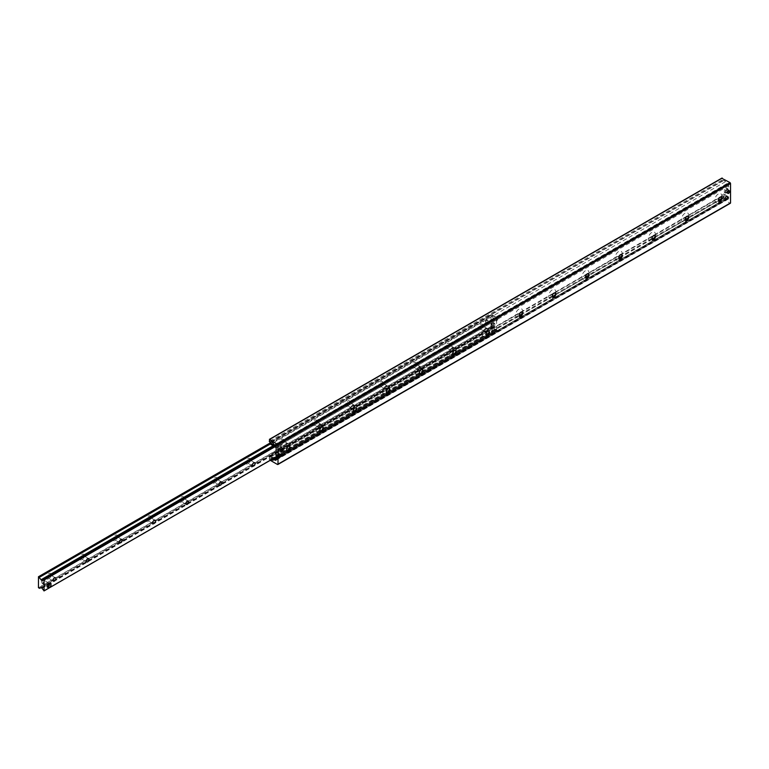 <?xml version="1.0" encoding="UTF-8"?>
<svg xmlns="http://www.w3.org/2000/svg" width="769" height="769" viewBox="0 0 769 769"><rect width="100%" height="100%" fill="white"/><g stroke="black" fill="none" stroke-linecap="round" stroke-linejoin="round"><path stroke-width="0.58" stroke-dasharray="3.85 2.88" d="M289.913 446.654A5.018 2.903 120 0 0 290.067 445.347A5.018 2.903 120 0 0 286.52 443.3A5.018 2.903 120 0 0 282.973 449.442A5.018 2.903 120 0 0 286.52 451.499A5.018 2.903 120 0 0 287.568 450.701M287.097 450.615A2.499 1.442 -60 0 1 287.058 450.586A2.499 1.442 -60 0 1 286.539 449.442A2.499 1.442 -60 0 1 287.625 446.933A2.499 1.442 -60 0 1 289.548 446.27A2.499 1.442 -60 0 1 289.596 446.289M323.124 427.477A5.018 2.903 120 0 0 323.278 426.17A5.018 2.903 120 0 0 319.731 424.123A5.018 2.903 120 0 0 316.184 430.265A5.018 2.903 120 0 0 319.731 432.322A5.018 2.903 120 0 0 320.788 431.524M320.308 431.438A2.499 1.442 -60 0 1 320.269 431.409A2.499 1.442 -60 0 1 319.75 430.265A2.499 1.442 -60 0 1 320.846 427.756A2.499 1.442 -60 0 1 322.769 427.093A2.499 1.442 -60 0 1 322.807 427.112M356.335 408.301A5.018 2.903 120 0 0 356.499 406.993A5.018 2.903 120 0 0 352.942 404.946A5.018 2.903 120 0 0 349.395 411.088A5.018 2.903 120 0 0 352.942 413.145A5.018 2.903 120 0 0 354 412.347M353.48 412.232L353.567 412.28A2.499 1.442 -60 0 1 353.48 412.232A2.499 1.442 -60 0 1 352.971 411.088A2.499 1.442 -60 0 1 354.057 408.579A2.499 1.442 -60 0 1 355.98 407.916A2.499 1.442 -60 0 1 356.018 407.935M389.547 389.124A5.018 2.903 120 0 0 389.71 387.816A5.018 2.903 120 0 0 386.163 385.769A5.018 2.903 120 0 0 382.606 391.921A5.018 2.903 120 0 0 386.163 393.968A5.018 2.903 120 0 0 387.211 393.17M386.701 393.055L386.778 393.103A2.499 1.442 -60 0 1 386.701 393.055A2.499 1.442 -60 0 1 386.182 391.921A2.499 1.442 -60 0 1 387.268 389.402A2.499 1.442 -60 0 1 389.191 388.739A2.499 1.442 -60 0 1 389.239 388.758L389.191 388.739M422.767 369.947A5.018 2.903 120 0 0 422.921 368.639A5.018 2.903 120 0 0 419.374 366.592A5.018 2.903 120 0 0 415.827 372.744A5.018 2.903 120 0 0 419.374 374.791A5.018 2.903 120 0 0 420.432 374.003M419.951 373.907A2.499 1.442 -60 0 1 419.912 373.888A2.499 1.442 -60 0 1 419.393 372.744A2.499 1.442 -60 0 1 420.489 370.225A2.499 1.442 -60 0 1 422.412 369.562A2.499 1.442 -60 0 1 422.45 369.591L422.412 369.562M455.979 350.77A5.018 2.903 120 0 0 456.142 349.462A5.018 2.903 120 0 0 452.585 347.415A5.018 2.903 120 0 0 449.038 353.567A5.018 2.903 120 0 0 452.585 355.614A5.018 2.903 120 0 0 453.643 354.826M453.172 354.73A2.499 1.442 -60 0 1 453.124 354.711A2.499 1.442 -60 0 1 452.614 353.567A2.499 1.442 -60 0 1 453.7 351.058A2.499 1.442 -60 0 1 455.623 350.385A2.499 1.442 -60 0 1 455.661 350.414M489.19 331.593A5.018 2.903 120 0 0 489.353 330.286A5.018 2.903 120 0 0 485.806 328.238A5.018 2.903 120 0 0 482.25 334.39A5.018 2.903 120 0 0 485.806 336.438A5.018 2.903 120 0 0 486.854 335.649M486.383 335.553A2.499 1.442 -60 0 1 486.344 335.534A2.499 1.442 -60 0 1 485.825 334.39A2.499 1.442 -60 0 1 486.912 331.881A2.499 1.442 -60 0 1 488.834 331.208A2.499 1.442 -60 0 1 488.873 331.237M522.411 312.425A5.018 2.903 120 0 0 522.564 311.118A5.018 2.903 120 0 0 519.017 309.061A5.018 2.903 120 0 0 515.47 315.213A5.018 2.903 120 0 0 519.017 317.261A5.018 2.903 120 0 0 520.065 316.472M519.594 316.376A2.499 1.442 -60 0 1 519.556 316.357A2.499 1.442 -60 0 1 519.037 315.213A2.499 1.442 -60 0 1 520.123 312.704A2.499 1.442 -60 0 1 522.055 312.031A2.499 1.442 -60 0 1 522.093 312.06M555.622 293.249A5.018 2.903 120 0 0 555.785 291.941A5.018 2.903 120 0 0 552.229 289.884A5.018 2.903 120 0 0 548.682 296.036A5.018 2.903 120 0 0 552.229 298.084A5.018 2.903 120 0 0 553.286 297.295M552.815 297.199A2.499 1.442 -60 0 1 552.767 297.18A2.499 1.442 -60 0 1 552.248 296.036A2.499 1.442 -60 0 1 553.344 293.527A2.499 1.442 -60 0 1 555.266 292.854A2.499 1.442 -60 0 1 555.305 292.883M588.833 274.072A5.018 2.903 120 0 0 588.996 272.764A5.018 2.903 120 0 0 585.449 270.717A5.018 2.903 120 0 0 581.893 276.859A5.018 2.903 120 0 0 585.449 278.907A5.018 2.903 120 0 0 586.497 278.118M586.026 278.022A2.499 1.442 -60 0 1 585.988 278.003A2.499 1.442 -60 0 1 585.469 276.859A2.499 1.442 -60 0 1 586.555 274.35A2.499 1.442 -60 0 1 588.477 273.677A2.499 1.442 -60 0 1 588.516 273.706M622.054 254.895A5.018 2.903 120 0 0 622.208 253.587A5.018 2.903 120 0 0 618.661 251.54A5.018 2.903 120 0 0 615.113 257.682A5.018 2.903 120 0 0 618.661 259.73A5.018 2.903 120 0 0 619.708 258.942M619.237 258.845A2.499 1.442 -60 0 1 619.199 258.826A2.499 1.442 -60 0 1 618.68 257.682A2.499 1.442 -60 0 1 619.766 255.173A2.499 1.442 -60 0 1 621.688 254.501A2.499 1.442 -60 0 1 621.736 254.529M655.265 235.718A5.018 2.903 120 0 0 655.428 234.41A5.018 2.903 120 0 0 651.872 232.363A5.018 2.903 120 0 0 648.325 238.505A5.018 2.903 120 0 0 651.872 240.562A5.018 2.903 120 0 0 652.929 239.765M652.458 239.678A2.499 1.442 -60 0 1 652.41 239.649A2.499 1.442 -60 0 1 651.891 238.505A2.499 1.442 -60 0 1 652.987 235.996A2.499 1.442 -60 0 1 654.909 235.333A2.499 1.442 -60 0 1 654.948 235.352M688.476 216.541A5.018 2.903 120 0 0 688.639 215.233A5.018 2.903 120 0 0 685.092 213.186A5.018 2.903 120 0 0 681.536 219.328A5.018 2.903 120 0 0 685.092 221.385A5.018 2.903 120 0 0 686.14 220.588M685.669 220.501A2.499 1.442 -60 0 1 685.621 220.472A2.499 1.442 -60 0 1 685.112 219.328A2.499 1.442 -60 0 1 686.198 216.82A2.499 1.442 -60 0 1 688.12 216.156A2.499 1.442 -60 0 1 688.159 216.176M721.697 197.364A5.018 2.903 120 0 0 721.851 196.057A5.018 2.903 120 0 0 718.304 194.009A5.018 2.903 120 0 0 714.757 200.161A5.018 2.903 120 0 0 718.304 202.209A5.018 2.903 120 0 0 719.351 201.411M718.88 201.324A2.499 1.442 -60 0 1 718.842 201.295A2.499 1.442 -60 0 1 718.323 200.161A2.499 1.442 -60 0 1 719.409 197.643A2.499 1.442 -60 0 1 721.332 196.979A2.499 1.442 -60 0 1 721.38 196.999M276.984 455.056A1.442 0.836 120 0 0 277.282 455.719A1.442 0.836 120 0 0 278.734 454.883A1.442 0.836 120 0 0 278.724 453.22A1.442 0.836 120 0 0 277.619 453.604A1.442 0.836 120 0 0 276.984 455.056M725.792 191.625A1.442 0.836 120 0 0 726.09 192.288A1.442 0.836 120 0 0 727.532 191.452A1.442 0.836 120 0 0 727.532 189.789A1.442 0.836 120 0 0 726.426 190.174A1.442 0.836 120 0 0 725.792 191.625M279.089 449.529A1.701 0.98 120 0 0 279.435 450.307A1.701 0.98 120 0 0 281.146 449.327A1.701 0.98 120 0 0 281.146 447.356A1.701 0.98 120 0 0 279.829 447.818A1.701 0.98 120 0 0 279.089 449.529M723.321 197.364A1.701 0.98 120 0 0 723.677 198.142A1.701 0.98 120 0 0 725.378 197.162A1.701 0.98 120 0 0 725.378 195.191A1.701 0.98 120 0 0 724.071 195.653A1.701 0.98 120 0 0 723.321 197.364M270.275 460.314L269.285 459.256L269.39 457.19L271.034 459.055A2.345 1.355 -120 0 0 271.515 459.593M269.285 439.608L721.831 178.331L721.831 180.177L722.389 180.83L723.581 180.561A2.345 1.355 60 0 1 725.484 181.657L726.907 183.628A1.173 0.682 -120 0 0 727.378 184.079L727.849 184.349A1.173 0.682 60 0 1 728.685 185.79L728.685 198.44A1.173 0.682 60 0 1 728.435 198.979A1.173 0.682 60 0 1 727.849 198.921L727.378 198.652A1.173 0.682 -120 0 0 726.907 198.546L725.484 198.883A2.345 1.355 60 0 1 723.581 197.777L721.937 195.912L722.245 198.71L730.031 203.199L277.484 464.476M728.685 197.268L276.244 458.478M728.685 197.027L276.138 458.305M482.894 325.623A3.23 1.865 120 0 0 480.615 324.307A3.23 1.865 120 0 0 478.328 328.267A3.23 1.865 120 0 0 480.615 329.584A3.23 1.865 120 0 0 482.894 325.623L482.894 326.671A1.951 1.125 -60 0 1 481.519 329.065A1.951 1.125 -60 0 1 480.538 329.161A1.951 1.125 -60 0 1 480.538 326.902A1.951 1.125 -60 0 1 482.49 325.777A1.951 1.125 -60 0 1 482.894 326.671M487.594 329.382A1.951 1.125 -60 0 1 486.748 331.352A1.951 1.125 -60 0 1 485.239 331.872A1.951 1.125 -60 0 1 485.239 329.622A1.951 1.125 -60 0 1 487.19 328.488A1.951 1.125 -60 0 1 487.594 329.382M449.682 344.8A3.23 1.865 120 0 0 447.395 343.483A3.23 1.865 120 0 0 445.116 347.444A3.23 1.865 120 0 0 447.395 348.761A3.23 1.865 120 0 0 449.682 344.8L449.682 345.848A1.951 1.125 -60 0 1 448.298 348.242A1.951 1.125 -60 0 1 447.327 348.338A1.951 1.125 -60 0 1 447.327 346.079A1.951 1.125 -60 0 1 449.279 344.954A1.951 1.125 -60 0 1 449.682 345.848M454.383 348.559A1.951 1.125 -60 0 1 453.537 350.529A1.951 1.125 -60 0 1 452.028 351.048A1.951 1.125 -60 0 1 452.028 348.799A1.951 1.125 -60 0 1 453.979 347.665A1.951 1.125 -60 0 1 454.383 348.559M416.471 363.977A3.23 1.865 120 0 0 414.183 362.66A3.23 1.865 120 0 0 411.905 366.621A3.23 1.865 120 0 0 414.183 367.938A3.23 1.865 120 0 0 416.471 363.977L416.471 365.025A1.951 1.125 -60 0 1 415.087 367.409A1.951 1.125 -60 0 1 414.116 367.505A1.951 1.125 -60 0 1 414.116 365.256A1.951 1.125 -60 0 1 416.067 364.131A1.951 1.125 -60 0 1 416.471 365.025M421.172 367.736A1.951 1.125 -60 0 1 420.316 369.697A1.951 1.125 -60 0 1 418.817 370.225A1.951 1.125 -60 0 1 418.817 367.967A1.951 1.125 -60 0 1 420.768 366.842A1.951 1.125 -60 0 1 421.172 367.736M383.25 383.154A3.23 1.865 120 0 0 380.972 381.837A3.23 1.865 120 0 0 378.684 385.788A3.23 1.865 120 0 0 380.972 387.115A3.23 1.865 120 0 0 383.25 383.154L383.25 384.202A1.951 1.125 -60 0 1 381.876 386.586A1.951 1.125 -60 0 1 380.895 386.682A1.951 1.125 -60 0 1 380.895 384.433A1.951 1.125 -60 0 1 382.847 383.308A1.951 1.125 -60 0 1 383.25 384.202M387.961 386.913A1.951 1.125 -60 0 1 387.105 388.874A1.951 1.125 -60 0 1 385.596 389.402A1.951 1.125 -60 0 1 385.596 387.143A1.951 1.125 -60 0 1 387.547 386.019A1.951 1.125 -60 0 1 387.961 386.913M350.039 402.331A3.23 1.865 120 0 0 347.761 401.014A3.23 1.865 120 0 0 345.473 404.965A3.23 1.865 120 0 0 347.761 406.292A3.23 1.865 120 0 0 350.039 402.331L350.039 403.379A1.951 1.125 -60 0 1 348.665 405.763A1.951 1.125 -60 0 1 347.684 405.859A1.951 1.125 -60 0 1 347.684 403.61A1.951 1.125 -60 0 1 349.635 402.485A1.951 1.125 -60 0 1 350.039 403.379M354.74 406.09A1.951 1.125 -60 0 1 353.894 408.051A1.951 1.125 -60 0 1 352.385 408.579A1.951 1.125 -60 0 1 352.385 406.32A1.951 1.125 -60 0 1 354.336 405.196A1.951 1.125 -60 0 1 354.74 406.09M316.828 421.508A3.23 1.865 120 0 0 314.54 420.191A3.23 1.865 120 0 0 312.262 424.142A3.23 1.865 120 0 0 314.54 425.459A3.23 1.865 120 0 0 316.828 421.508L316.828 422.556A1.951 1.125 -60 0 1 315.444 424.94A1.951 1.125 -60 0 1 314.473 425.036A1.951 1.125 -60 0 1 314.473 422.787A1.951 1.125 -60 0 1 316.424 421.662A1.951 1.125 -60 0 1 316.828 422.556M321.529 425.267A1.951 1.125 -60 0 1 320.673 427.228A1.951 1.125 -60 0 1 319.173 427.756A1.951 1.125 -60 0 1 319.173 425.497A1.951 1.125 -60 0 1 321.125 424.373A1.951 1.125 -60 0 1 321.529 425.267M283.607 440.685A3.23 1.865 120 0 0 281.329 439.368A3.23 1.865 120 0 0 279.041 443.319A3.23 1.865 120 0 0 281.329 444.636A3.23 1.865 120 0 0 283.607 440.685L283.607 441.723A1.951 1.125 -60 0 1 282.233 444.117A1.951 1.125 -60 0 1 281.252 444.213A1.951 1.125 -60 0 1 281.252 441.964A1.951 1.125 -60 0 1 283.203 440.839A1.951 1.125 -60 0 1 283.607 441.723M288.317 444.444A1.951 1.125 -60 0 1 287.462 446.404A1.951 1.125 -60 0 1 285.962 446.924A1.951 1.125 -60 0 1 285.962 444.674A1.951 1.125 -60 0 1 287.914 443.55A1.951 1.125 -60 0 1 288.317 444.444M250.396 459.862A3.23 1.865 120 0 0 248.118 458.545A3.23 1.865 120 0 0 245.83 462.496A3.23 1.865 120 0 0 248.118 463.813A3.23 1.865 120 0 0 250.396 459.862L250.396 460.9A1.951 1.125 -60 0 1 249.021 463.294A1.951 1.125 -60 0 1 248.041 463.39A1.951 1.125 -60 0 1 248.041 461.14A1.951 1.125 -60 0 1 249.992 460.006A1.951 1.125 -60 0 1 250.396 460.9M217.185 479.039A3.23 1.865 120 0 0 214.897 477.722A3.23 1.865 120 0 0 212.619 481.673A3.23 1.865 120 0 0 214.897 482.99A3.23 1.865 120 0 0 217.185 479.039L217.185 480.077A1.951 1.125 -60 0 1 215.801 482.471A1.951 1.125 -60 0 1 214.83 482.567A1.951 1.125 -60 0 1 214.83 480.317A1.951 1.125 -60 0 1 216.781 479.183A1.951 1.125 -60 0 1 217.185 480.077M183.974 498.216A3.23 1.865 120 0 0 181.686 496.889A3.23 1.865 120 0 0 179.398 500.85A3.23 1.865 120 0 0 181.686 502.167A3.23 1.865 120 0 0 183.974 498.216L183.974 499.254A1.951 1.125 -60 0 1 182.589 501.648A1.951 1.125 -60 0 1 181.619 501.744A1.951 1.125 -60 0 1 181.619 499.485A1.951 1.125 -60 0 1 183.57 498.36A1.951 1.125 -60 0 1 183.974 499.254M150.753 517.393A3.23 1.865 120 0 0 148.475 516.066A3.23 1.865 120 0 0 146.187 520.027A3.23 1.865 120 0 0 148.475 521.344A3.23 1.865 120 0 0 150.753 517.393L150.753 518.431A1.951 1.125 -60 0 1 149.378 520.824A1.951 1.125 -60 0 1 148.398 520.921A1.951 1.125 -60 0 1 148.398 518.662A1.951 1.125 -60 0 1 150.349 517.537A1.951 1.125 -60 0 1 150.753 518.431M117.542 536.56A3.23 1.865 120 0 0 115.254 535.243A3.23 1.865 120 0 0 112.976 539.204A3.23 1.865 120 0 0 115.254 540.52A3.23 1.865 120 0 0 117.542 536.56L117.542 537.608A1.951 1.125 -60 0 1 116.157 540.001A1.951 1.125 -60 0 1 115.187 540.098A1.951 1.125 -60 0 1 115.187 537.839A1.951 1.125 -60 0 1 117.138 536.714A1.951 1.125 -60 0 1 117.542 537.608M84.33 555.737A3.23 1.865 120 0 0 82.043 554.42A3.23 1.865 120 0 0 79.765 558.381A3.23 1.865 120 0 0 82.043 559.697A3.23 1.865 120 0 0 84.33 555.737L84.33 556.785A1.951 1.125 -60 0 1 82.946 559.169A1.951 1.125 -60 0 1 81.975 559.274A1.951 1.125 -60 0 1 81.975 557.016A1.951 1.125 -60 0 1 83.927 555.891A1.951 1.125 -60 0 1 84.33 556.785M51.11 574.914A3.23 1.865 120 0 0 48.831 573.597A3.23 1.865 120 0 0 46.544 577.557A3.23 1.865 120 0 0 48.831 578.874A3.23 1.865 120 0 0 51.11 574.914L51.11 575.962A1.951 1.125 -60 0 1 49.735 578.346A1.951 1.125 -60 0 1 48.755 578.442A1.951 1.125 -60 0 1 48.755 576.192A1.951 1.125 -60 0 1 50.706 575.068A1.951 1.125 -60 0 1 51.11 575.962M487.882 320.808A1.759 1.019 120 0 0 487.517 320A1.759 1.019 120 0 0 485.748 321.019A1.759 1.019 120 0 0 485.748 323.057A1.759 1.019 120 0 0 487.113 322.586A1.759 1.019 120 0 0 487.882 320.808M492.362 324.787L491.035 324.018L493.438 322.634L494.803 323.393L493.487 322.653L493.487 324.047A1.759 1.019 -60 0 1 492.718 325.816A1.759 1.019 -60 0 1 491.362 326.287A1.759 1.019 -60 0 1 491.362 324.258A1.759 1.019 -60 0 1 493.121 323.24A1.759 1.019 -60 0 1 493.487 324.047A1.759 1.019 -60 0 1 492.237 326.2L491.035 326.902L492.362 327.661L492.362 324.787L494.813 323.422L494.775 326.277L492.362 327.661M44.054 580.931A1.759 1.019 120 0 0 43.689 580.124A1.759 1.019 120 0 0 41.93 581.143A1.759 1.019 120 0 0 41.93 583.181A1.759 1.019 120 0 0 43.285 582.71A1.759 1.019 120 0 0 44.054 580.931M50.985 583.546L49.658 582.777L49.658 584.171A1.759 1.019 -60 0 1 48.889 585.94A1.759 1.019 -60 0 1 47.534 586.411A1.759 1.019 -60 0 1 47.169 585.603A1.759 1.019 -60 0 1 48.418 583.45A1.759 1.019 -60 0 1 49.293 583.363A1.759 1.019 -60 0 1 49.658 584.171A1.759 1.019 -60 0 1 48.418 586.324L47.207 587.026M490.997 326.392L491.997 327.056L493.958 326.306L496.601 329.584L496.601 318.799L494.256 319.193L491.016 315.463L490.997 326.392L38.45 587.67M270.121 442.04L270.121 443.924M270.121 442.963L490.574 315.684L490.574 314.723L492.237 314.723L492.237 315.684L490.574 315.684M492.237 315.684L497.841 319.154L497.014 320.596L496.178 320.115L497.014 318.674L274.889 446.914L276.138 447.635M276.138 456.748L280.502 454.229L280.502 444.636L275.725 447.395M280.502 444.636L281.329 445.116L281.329 454.71L276.138 457.219M276.552 447.875L281.329 445.116M496.178 320.115L491.41 322.874L491.41 332.458L496.178 329.699L497.014 330.18L496.178 329.699M276.138 458.18L276.552 457.459M490.574 328.623L490.574 327.661L492.237 327.661L492.237 328.623L490.574 328.623L270.121 455.902L270.121 456.863L270.121 454.95L270.121 455.902L274.014 458.151M490.574 327.661L270.121 454.95M492.237 327.661L497.841 330.66L497.014 330.18L492.237 332.939L492.237 323.355L497.014 320.596M276.138 458.66L497.841 330.66A1.471 0.846 60 0 1 497.543 331.333A1.471 0.846 60 0 1 496.803 331.256L492.237 328.623M491.41 332.458L492.237 332.939M491.41 322.874L492.237 323.355M492.237 314.723L496.803 317.357A1.471 0.846 60 0 1 497.841 319.154L276.138 447.154M280.502 454.229L281.329 454.71M270.121 442.002L490.574 314.723M270.121 456.863L273.178 458.632M280.627 450.461A1.759 1.019 120 0 0 280.983 451.268A1.759 1.019 120 0 0 281.867 451.182A1.759 1.019 120 0 0 283.117 449.029A1.759 1.019 120 0 0 282.752 448.221A1.759 1.019 120 0 0 281.396 448.692A1.759 1.019 120 0 0 280.627 450.461M281.118 451.211A1.644 0.952 -60 0 1 280.791 450.461A1.644 0.952 -60 0 1 281.492 448.817A1.644 0.952 -60 0 1 282.761 448.356M279.041 449.557A1.759 1.019 120 0 0 279.407 450.355A1.759 1.019 120 0 0 281.175 449.346A1.759 1.019 120 0 0 281.175 447.308A1.759 1.019 120 0 0 279.81 447.779A1.759 1.019 120 0 0 279.041 449.557M278.839 449.673A2.057 1.182 120 0 0 279.262 450.615A2.057 1.182 120 0 0 281.319 449.423A2.057 1.182 120 0 0 281.319 447.058A2.057 1.182 120 0 0 279.733 447.606A2.057 1.182 120 0 0 278.839 449.673M277.59 448.952A2.057 1.182 120 0 0 278.022 449.894A2.057 1.182 120 0 0 280.07 448.712A2.057 1.182 120 0 0 280.07 446.337A2.057 1.182 120 0 0 278.493 446.885A2.057 1.182 120 0 0 277.59 448.952M724.859 198.296A1.759 1.019 120 0 0 725.225 199.104A1.759 1.019 120 0 0 726.109 199.017A1.759 1.019 120 0 0 727.349 196.864A1.759 1.019 120 0 0 726.984 196.057A1.759 1.019 120 0 0 725.628 196.528A1.759 1.019 120 0 0 724.859 198.296M725.35 199.046A1.644 0.952 -60 0 1 725.032 198.296A1.644 0.952 -60 0 1 725.734 196.653A1.644 0.952 -60 0 1 726.993 196.201M723.283 197.393A1.759 1.019 120 0 0 723.648 198.191A1.759 1.019 120 0 0 725.407 197.181A1.759 1.019 120 0 0 725.407 195.143A1.759 1.019 120 0 0 724.052 195.614A1.759 1.019 120 0 0 723.283 197.393M723.081 197.508A2.057 1.182 120 0 0 723.504 198.45A2.057 1.182 120 0 0 725.561 197.258A2.057 1.182 120 0 0 725.561 194.893A2.057 1.182 120 0 0 723.975 195.441A2.057 1.182 120 0 0 723.081 197.508M721.831 196.787A2.057 1.182 120 0 0 722.254 197.729A2.057 1.182 120 0 0 724.311 196.547A2.057 1.182 120 0 0 724.311 194.173A2.057 1.182 120 0 0 722.725 194.72A2.057 1.182 120 0 0 721.831 196.787M494.775 326.277L493.438 325.508L494.813 326.2M493.438 325.508L492.237 326.2A1.759 1.019 -60 0 1 491.362 326.287A1.759 1.019 -60 0 1 490.997 325.479A1.759 1.019 -60 0 1 492.237 323.326A1.759 1.019 -60 0 1 493.121 323.24A1.759 1.019 -60 0 1 493.487 324.047L493.487 325.441M492.323 327.642L491.035 326.902M490.997 326.873L490.997 324.095L492.323 324.864M493.487 322.653L494.775 323.403M485.681 322.413A1.759 1.019 -60 0 1 486.921 320.26A1.759 1.019 -60 0 1 487.806 320.173A1.759 1.019 -60 0 1 487.806 322.201A1.759 1.019 -60 0 1 486.046 323.22A1.759 1.019 -60 0 1 485.681 322.413L485.681 322.173A1.471 0.846 120 0 0 486.719 322.778A1.471 0.846 120 0 0 487.757 320.981A1.471 0.846 120 0 0 486.719 320.375A1.471 0.846 120 0 0 485.681 322.173M50.946 586.401L49.658 585.555L50.985 586.324M49.62 585.632L48.418 586.324A1.759 1.019 -60 0 1 47.534 586.411L41.93 583.181M43.977 580.297A1.759 1.019 -60 0 1 43.977 582.325A1.759 1.019 -60 0 1 42.218 583.344A1.759 1.019 -60 0 1 41.853 582.537A1.759 1.019 -60 0 1 43.102 580.384A1.759 1.019 -60 0 1 43.977 580.297L49.293 583.363A1.759 1.019 -60 0 1 49.658 584.171L49.658 585.555M41.853 582.296A1.471 0.846 120 0 0 42.891 582.902A1.471 0.846 120 0 0 43.929 581.104A1.471 0.846 120 0 0 42.891 580.499A1.471 0.846 120 0 0 41.853 582.296L41.853 582.537M726.772 191.058L726.801 188.184L724.321 189.645L724.331 192.452L726.772 191.058L728.022 191.779L728.06 188.924L726.811 188.203M725.571 193.144L724.331 192.452L725.58 193.173L726.811 192.471A1.759 1.019 120 0 0 728.06 190.318A1.759 1.019 120 0 0 727.695 189.51A1.759 1.019 120 0 0 726.811 189.597A1.759 1.019 120 0 0 725.571 191.76L725.571 193.144L724.321 192.423M724.321 189.645L725.571 190.366L725.571 191.76A1.759 1.019 120 0 0 725.936 192.558A1.759 1.019 120 0 0 726.811 192.471L728.022 191.779M726.772 188.184L728.06 188.924M728.022 188.905L725.609 190.289L724.36 189.578M728.262 190.433A1.759 1.019 120 0 0 727.118 191.99A1.759 1.019 120 0 0 727.387 193.404A1.759 1.019 120 0 0 728.262 193.317A1.759 1.019 120 0 0 729.512 191.154A1.759 1.019 120 0 0 729.147 190.347A1.759 1.019 120 0 0 728.262 190.433M728.474 190.799A1.471 0.846 -60 0 1 729.512 191.394A1.471 0.846 -60 0 1 728.474 193.192A1.471 0.846 -60 0 1 727.436 192.596A1.471 0.846 -60 0 1 728.474 190.799M722.245 198.71L269.708 459.977M721.831 197.989L269.285 459.256M721.831 196.143L269.285 457.411M722.389 196.133L721.034 196.912M719.313 197.902L687.822 216.089M686.092 217.079L654.602 235.266M652.881 236.256L621.39 254.443M619.67 255.433L588.179 273.61M586.449 274.61L554.958 292.787M553.238 293.787L521.747 311.964M520.027 312.964L269.842 457.401M723.581 197.777L720.957 199.286M718.477 200.728L687.746 218.463M685.256 219.905L654.534 237.64M652.045 239.082L621.314 256.817M618.834 258.249L588.102 275.994M585.613 277.426L554.891 295.171M552.402 296.603L521.67 314.348M519.19 315.78L271.034 459.055M725.484 198.883L274.379 459.324M726.907 198.546L274.812 459.564M727.378 198.652L276.138 459.17M727.849 198.921L276.138 459.718L728.685 198.44M728.685 185.79L276.138 447.058M727.849 184.349L275.312 445.626M727.378 184.079L274.841 445.347M726.907 183.628L274.36 444.905M725.484 181.657L272.937 442.934M723.581 180.561L271.034 441.829M722.389 180.83L269.842 442.108M721.831 180.177L269.285 441.454M38.537 587.814L491.074 326.537M39.402 588.314L491.949 327.036M39.45 588.323L491.997 327.056M41.641 587.66L493.727 326.652M41.536 587.583L493.9 326.412M41.766 587.929L494.313 326.652M41.939 588.362L494.486 327.094M43.679 590.765L496.216 329.488M43.727 590.813L496.265 329.536M496.601 329.584L275.619 457.161L496.476 329.651M274.879 446.808L496.601 318.799M274.744 446.597L496.476 318.577M496.216 318.453L274.514 446.453L496.265 318.462M494.429 318.875L273.985 446.155L494.486 318.856M41.766 580.364L494.313 319.087M273.697 445.982L493.9 318.847M273.226 445.712L493.727 318.414M270.284 444.011L491.997 316.011M270.217 443.982L491.949 315.963M270.121 443.031L491.074 315.463M38.45 576.788L490.997 315.511M496.803 318.318L274.687 446.558M497.014 330.18L274.889 458.42L496.803 330.305M274.975 445.434L496.803 317.357M496.803 331.256L274.687 459.497M726.811 190.991L728.06 191.712M290.067 447.404L290.067 445.347M288.308 450.461L286.52 451.499M323.278 428.227L323.278 426.17M321.519 431.284L319.731 432.322M356.499 409.06L356.499 406.993M354.73 412.107L352.942 413.145M389.71 389.883L389.71 387.816M387.941 392.94L386.163 393.968M422.921 370.706L422.921 368.639M421.162 373.763L419.374 374.791M456.142 351.529L456.142 349.462M454.373 354.586L452.585 355.614M489.353 332.352L489.353 330.286M487.584 335.409L485.806 336.438M522.564 313.175L522.564 311.118M520.805 316.232L519.017 317.261M555.785 293.998L555.785 291.941M554.016 297.055L552.229 298.084M588.996 274.821L588.996 272.764M587.228 277.878L585.449 278.907M622.208 255.644L622.208 253.587M620.448 258.701L618.661 259.73M655.428 236.468L655.428 234.41M653.66 239.524L651.872 240.562M688.639 217.291L688.639 215.233M686.871 220.347L685.092 221.385M721.851 198.123L721.851 196.057M720.092 201.18L718.304 202.209M280.598 454.296L278.724 453.22M279.157 456.796L277.282 455.719M729.406 190.866L727.532 189.789M727.964 193.365L726.09 192.288M283.011 448.442L281.146 447.356M281.31 451.384L279.435 450.307M727.253 196.278L725.378 195.191M725.552 199.219L723.677 198.142M721.937 195.912L269.39 457.19M728.435 198.979L275.898 460.256M728.752 197.277L276.215 458.545M481.519 329.065L480.615 329.584M487.19 328.488L482.49 325.777M485.239 331.872L480.538 329.161M448.298 348.242L447.395 348.761M453.979 347.665L449.279 344.954M452.028 351.048L447.327 348.338M415.087 367.409L414.183 367.938M420.768 366.842L416.067 364.131M418.817 370.225L414.116 367.505M381.876 386.586L380.972 387.115M387.547 386.019L382.847 383.308M385.596 389.402L380.895 386.682M348.665 405.763L347.761 406.292M354.336 405.196L349.635 402.485M352.385 408.579L347.684 405.859M315.444 424.94L314.54 425.459M321.125 424.373L316.424 421.662M319.173 427.756L314.473 425.036M282.233 444.117L281.329 444.636M287.914 443.55L283.203 440.839M285.962 446.924L281.252 444.213M249.021 463.294L248.118 463.813M254.693 462.727L249.992 460.006M252.741 466.101L248.041 463.39M215.801 482.471L214.897 482.99M221.482 481.903L216.781 479.183M219.53 485.277L214.83 482.567M182.589 501.648L181.686 502.167M188.27 501.08L183.57 498.36M186.319 504.454L181.619 501.744M149.378 520.824L148.475 521.344M155.05 520.248L150.349 517.537M153.098 523.631L148.398 520.921M116.157 540.001L115.254 540.52M121.838 539.425L117.138 536.714M119.887 542.808L115.187 540.098M82.946 559.169L82.043 559.697M88.627 558.602L83.927 555.891M86.676 561.985L81.975 559.274M49.735 578.346L48.831 578.874M55.406 577.779L50.706 575.068M53.455 581.162L48.755 578.442M49.293 583.363L43.689 580.124M41.651 587.67L493.785 326.633M41.42 587.583L493.958 326.306M275.571 457.257L496.563 329.661M41.709 580.47L494.256 319.193M270.121 442.992L491.016 315.463M276.138 459.16L497.543 331.333M274.831 458.555L496.957 330.314M282.752 448.221L281.175 447.308M280.983 451.268L279.407 450.355M281.319 447.058L280.07 446.337M279.262 450.615L278.022 449.894M726.984 196.057L725.407 195.143M725.225 199.104L723.648 198.191M725.561 194.893L724.311 194.173M723.504 198.45L722.254 197.729M491.007 326.902L492.333 327.671M42.218 583.344L47.534 586.411M728.051 188.895L726.801 188.184M729.147 190.347L727.695 189.51M727.387 193.404L725.936 192.558"/><path stroke-width="1.15" d="M287.568 450.701A5.018 2.903 120 0 0 289.913 446.654M289.596 446.289A2.499 1.442 -60 0 1 290.067 447.404A2.499 1.442 -60 0 1 288.308 450.461A2.499 1.442 -60 0 1 287.097 450.615M286.626 449.49A2.499 1.442 -60 0 1 287.712 446.981A2.499 1.442 -60 0 1 289.634 446.308A2.499 1.442 -60 0 1 289.634 449.192A2.499 1.442 -60 0 1 287.135 450.634A2.499 1.442 -60 0 1 286.626 449.49M320.788 431.524A5.018 2.903 120 0 0 323.124 427.477M322.807 427.112A2.499 1.442 -60 0 1 323.278 428.227A2.499 1.442 -60 0 1 321.519 431.284A2.499 1.442 -60 0 1 320.308 431.438M319.837 430.313A2.499 1.442 -60 0 1 320.923 427.804A2.499 1.442 -60 0 1 322.845 427.141A2.499 1.442 -60 0 1 322.845 430.015A2.499 1.442 -60 0 1 320.356 431.457A2.499 1.442 -60 0 1 319.837 430.313M354 412.347A5.018 2.903 120 0 0 356.335 408.301M356.018 407.935A2.499 1.442 -60 0 1 356.499 409.06A2.499 1.442 -60 0 1 354.73 412.107A2.499 1.442 -60 0 1 353.529 412.261A2.499 1.442 -60 0 1 353.048 411.136A2.499 1.442 -60 0 1 354.144 408.627A2.499 1.442 -60 0 1 356.066 407.964A2.499 1.442 -60 0 1 356.066 410.838A2.499 1.442 -60 0 1 353.567 412.28M387.211 393.17A5.018 2.903 120 0 0 389.547 389.124M389.239 388.758A2.499 1.442 -60 0 1 389.71 389.883A2.499 1.442 -60 0 1 387.941 392.94A2.499 1.442 -60 0 1 386.74 393.084A2.499 1.442 -60 0 1 386.269 391.969A2.499 1.442 -60 0 1 387.355 389.45A2.499 1.442 -60 0 1 389.277 388.787A2.499 1.442 -60 0 1 389.277 391.671A2.499 1.442 -60 0 1 386.778 393.103M420.432 374.003A5.018 2.903 120 0 0 422.767 369.947M422.489 369.61A2.499 1.442 -60 0 1 422.489 372.494A2.499 1.442 -60 0 1 419.999 373.936A2.499 1.442 -60 0 1 419.48 372.792A2.499 1.442 -60 0 1 420.566 370.274A2.499 1.442 -60 0 1 422.489 369.61A2.499 1.442 -60 0 1 422.921 370.706A2.499 1.442 -60 0 1 421.162 373.763A2.499 1.442 -60 0 1 419.951 373.907M453.643 354.826A5.018 2.903 120 0 0 455.979 350.77M455.661 350.414A2.499 1.442 -60 0 1 456.142 351.529A2.499 1.442 -60 0 1 454.373 354.586A2.499 1.442 -60 0 1 453.172 354.73M452.691 353.615A2.499 1.442 -60 0 1 453.777 351.106A2.499 1.442 -60 0 1 455.709 350.433A2.499 1.442 -60 0 1 455.709 353.317A2.499 1.442 -60 0 1 453.21 354.759A2.499 1.442 -60 0 1 452.691 353.615M486.854 335.649A5.018 2.903 120 0 0 489.19 331.593M488.873 331.237A2.499 1.442 -60 0 1 489.353 332.352A2.499 1.442 -60 0 1 487.584 335.409A2.499 1.442 -60 0 1 486.383 335.553M485.902 334.438A2.499 1.442 -60 0 1 486.998 331.929A2.499 1.442 -60 0 1 488.921 331.256A2.499 1.442 -60 0 1 488.921 334.14A2.499 1.442 -60 0 1 486.421 335.582A2.499 1.442 -60 0 1 485.902 334.438M520.065 316.472A5.018 2.903 120 0 0 522.411 312.425M522.093 312.06A2.499 1.442 -60 0 1 522.564 313.175A2.499 1.442 -60 0 1 520.805 316.232A2.499 1.442 -60 0 1 519.594 316.376M519.123 315.261A2.499 1.442 -60 0 1 520.209 312.752A2.499 1.442 -60 0 1 522.132 312.079A2.499 1.442 -60 0 1 522.132 314.963A2.499 1.442 -60 0 1 519.642 316.405A2.499 1.442 -60 0 1 519.123 315.261M553.286 297.295A5.018 2.903 120 0 0 555.622 293.249M555.305 292.883A2.499 1.442 -60 0 1 555.785 293.998A2.499 1.442 -60 0 1 554.016 297.055A2.499 1.442 -60 0 1 552.815 297.199M552.334 296.084A2.499 1.442 -60 0 1 553.42 293.575A2.499 1.442 -60 0 1 555.343 292.902A2.499 1.442 -60 0 1 555.343 295.786A2.499 1.442 -60 0 1 552.853 297.228A2.499 1.442 -60 0 1 552.334 296.084M586.497 278.118A5.018 2.903 120 0 0 588.833 274.072M588.516 273.706A2.499 1.442 -60 0 1 588.996 274.821A2.499 1.442 -60 0 1 587.228 277.878A2.499 1.442 -60 0 1 586.026 278.022M585.545 276.907A2.499 1.442 -60 0 1 586.641 274.398A2.499 1.442 -60 0 1 588.564 273.726A2.499 1.442 -60 0 1 588.564 276.609A2.499 1.442 -60 0 1 586.065 278.051A2.499 1.442 -60 0 1 585.545 276.907M619.708 258.942A5.018 2.903 120 0 0 622.054 254.895M621.736 254.529A2.499 1.442 -60 0 1 622.208 255.644A2.499 1.442 -60 0 1 620.448 258.701A2.499 1.442 -60 0 1 619.237 258.845M618.766 257.73A2.499 1.442 -60 0 1 619.852 255.221A2.499 1.442 -60 0 1 621.775 254.549A2.499 1.442 -60 0 1 621.775 257.432A2.499 1.442 -60 0 1 619.276 258.874A2.499 1.442 -60 0 1 618.766 257.73M652.929 239.765A5.018 2.903 120 0 0 655.265 235.718M654.948 235.352A2.499 1.442 -60 0 1 655.428 236.468A2.499 1.442 -60 0 1 653.66 239.524A2.499 1.442 -60 0 1 652.458 239.678M651.977 238.553A2.499 1.442 -60 0 1 653.064 236.045A2.499 1.442 -60 0 1 654.986 235.381A2.499 1.442 -60 0 1 654.986 238.255A2.499 1.442 -60 0 1 652.496 239.697A2.499 1.442 -60 0 1 651.977 238.553M686.14 220.588A5.018 2.903 120 0 0 688.476 216.541M688.159 216.176A2.499 1.442 -60 0 1 688.639 217.291A2.499 1.442 -60 0 1 686.871 220.347A2.499 1.442 -60 0 1 685.669 220.501M685.189 219.376A2.499 1.442 -60 0 1 686.284 216.868A2.499 1.442 -60 0 1 688.207 216.204A2.499 1.442 -60 0 1 688.207 219.078A2.499 1.442 -60 0 1 685.708 220.52A2.499 1.442 -60 0 1 685.189 219.376M719.351 201.411A5.018 2.903 120 0 0 721.697 197.364M721.38 196.999A2.499 1.442 -60 0 1 721.851 198.123A2.499 1.442 -60 0 1 720.092 201.18A2.499 1.442 -60 0 1 718.88 201.324M718.409 200.209A2.499 1.442 -60 0 1 719.496 197.691A2.499 1.442 -60 0 1 721.418 197.027A2.499 1.442 -60 0 1 721.418 199.902A2.499 1.442 -60 0 1 718.919 201.343A2.499 1.442 -60 0 1 718.409 200.209M278.859 456.132A1.442 0.836 -60 0 1 279.483 454.681A1.442 0.836 -60 0 1 280.598 454.296A1.442 0.836 -60 0 1 280.598 455.959A1.442 0.836 -60 0 1 279.157 456.796A1.442 0.836 -60 0 1 278.859 456.132M727.657 192.702A1.442 0.836 -60 0 1 728.291 191.25A1.442 0.836 -60 0 1 729.406 190.866A1.442 0.836 -60 0 1 729.406 192.529A1.442 0.836 -60 0 1 727.964 193.365A1.442 0.836 -60 0 1 727.657 192.702M280.954 450.605A1.701 0.98 -60 0 1 281.694 448.894A1.701 0.98 -60 0 1 283.011 448.442A1.701 0.98 -60 0 1 283.011 450.403A1.701 0.98 -60 0 1 281.31 451.384A1.701 0.98 -60 0 1 280.954 450.605M725.196 198.44A1.701 0.98 -60 0 1 725.936 196.729A1.701 0.98 -60 0 1 727.253 196.278A1.701 0.98 -60 0 1 727.253 198.239A1.701 0.98 -60 0 1 725.552 199.219A1.701 0.98 -60 0 1 725.196 198.44M271.515 459.593A2.345 1.355 -120 0 0 272.937 460.15L274.36 459.824A1.173 0.682 60 0 1 274.841 459.929L275.312 460.198A1.173 0.682 -120 0 0 275.898 460.256A1.173 0.682 -120 0 0 276.138 459.718L276.138 447.058A1.173 0.682 -120 0 0 275.312 445.626L274.841 445.347A1.173 0.682 60 0 1 274.36 444.905L272.937 442.934A2.345 1.355 -120 0 0 271.034 441.829L269.842 442.108L269.285 441.454L269.708 439.368L278.003 444.761L278.003 464.178L277.484 464.476L270.275 460.314M730.031 203.199L730.55 202.901L730.55 183.483L730.031 182.589L721.831 178.331M255.097 463.62A1.951 1.125 -60 0 1 254.251 465.581A1.951 1.125 -60 0 1 252.741 466.101A1.951 1.125 -60 0 1 252.741 463.851A1.951 1.125 -60 0 1 254.693 462.727A1.951 1.125 -60 0 1 255.097 463.62M221.885 482.797A1.951 1.125 -60 0 1 221.03 484.758A1.951 1.125 -60 0 1 219.53 485.277A1.951 1.125 -60 0 1 219.53 483.028A1.951 1.125 -60 0 1 221.482 481.903A1.951 1.125 -60 0 1 221.885 482.797M188.674 501.974A1.951 1.125 -60 0 1 187.819 503.935A1.951 1.125 -60 0 1 186.319 504.454A1.951 1.125 -60 0 1 186.319 502.205A1.951 1.125 -60 0 1 188.27 501.08A1.951 1.125 -60 0 1 188.674 501.974M155.453 521.142A1.951 1.125 -60 0 1 154.607 523.112A1.951 1.125 -60 0 1 153.098 523.631A1.951 1.125 -60 0 1 153.098 521.382A1.951 1.125 -60 0 1 155.05 520.248A1.951 1.125 -60 0 1 155.453 521.142M122.242 540.319A1.951 1.125 -60 0 1 121.387 542.289A1.951 1.125 -60 0 1 119.887 542.808A1.951 1.125 -60 0 1 119.887 540.559A1.951 1.125 -60 0 1 121.838 539.425A1.951 1.125 -60 0 1 122.242 540.319M89.031 559.496A1.951 1.125 -60 0 1 88.175 561.466A1.951 1.125 -60 0 1 86.676 561.985A1.951 1.125 -60 0 1 86.676 559.726A1.951 1.125 -60 0 1 88.627 558.602A1.951 1.125 -60 0 1 89.031 559.496M55.81 578.673A1.951 1.125 -60 0 1 54.964 580.633A1.951 1.125 -60 0 1 53.455 581.162A1.951 1.125 -60 0 1 53.455 578.903A1.951 1.125 -60 0 1 55.406 577.779A1.951 1.125 -60 0 1 55.81 578.673M47.534 586.411A1.759 1.019 -60 0 1 47.515 584.411M47.553 584.344A1.759 1.019 -60 0 1 49.293 583.363M38.45 587.67L39.45 588.323L41.42 587.583L44.054 590.852L44.054 580.066L41.709 580.47L38.479 576.731L38.45 587.67M276.138 447.635L270.121 443.924L270.121 442.04M276.138 447.154L275.725 447.395A1.471 0.846 -120 0 0 274.687 445.597L270.121 442.963M276.138 457.219L274.889 458.42L275.725 458.901L276.138 458.18M274.014 458.151L274.687 458.545M273.178 458.632L274.687 459.497A1.471 0.846 -120 0 0 275.417 459.574A1.471 0.846 -120 0 0 275.725 458.901L276.138 458.66M282.761 448.356A1.644 0.952 -60 0 1 283.117 449.125A1.644 0.952 -60 0 1 281.954 451.134A1.644 0.952 -60 0 1 281.118 451.211M726.993 196.201A1.644 0.952 -60 0 1 727.349 196.96A1.644 0.952 -60 0 1 726.186 198.969A1.644 0.952 -60 0 1 725.35 199.046M50.985 586.324L48.505 587.795L48.543 584.911L50.975 583.517L50.985 586.324M47.169 586.997L48.495 587.766L47.169 586.997L47.169 584.219L48.495 584.988M48.543 584.911L47.169 584.219M47.207 584.142L49.62 582.758L50.946 583.517M50.975 583.517L49.62 582.758M730.55 202.901L278.003 464.178M721.034 196.912L719.313 197.902M687.822 216.089L686.092 217.079M654.602 235.266L652.881 236.256M621.39 254.443L619.67 255.433M588.179 273.61L586.449 274.61M554.958 292.787L553.238 293.787M521.747 311.964L520.027 312.964M720.957 199.286L718.477 200.728M687.746 218.463L685.256 219.905M654.534 237.64L652.045 239.082M621.314 256.817L618.834 258.249M588.102 275.994L585.613 277.426M554.891 295.171L552.402 296.603M521.67 314.348L519.19 315.78M274.379 459.324L272.937 460.15M276.138 459.17L274.841 459.929M276.138 459.718L275.312 460.198M722.245 178.091L269.708 439.368M730.031 182.589L277.484 443.857M730.55 183.483L278.003 444.761M44.054 590.852L275.619 457.161L44.054 590.852M44.054 580.066L274.879 446.808M43.929 579.855L274.744 446.597M43.727 579.739L274.543 446.472L43.679 579.72M41.939 580.124L273.995 446.155L41.891 580.143M41.353 580.124L273.697 445.982M41.18 579.682L273.226 445.712M39.45 577.288L270.284 444.011M39.402 577.24L270.217 443.982M38.537 576.74L270.121 443.031M730.396 203.237L277.859 464.514M721.956 178.062L269.41 439.339M44.016 590.938L275.571 457.257M38.479 576.731L270.121 442.992M275.417 459.574L276.138 459.16M47.178 587.026L48.505 587.795"/></g></svg>
